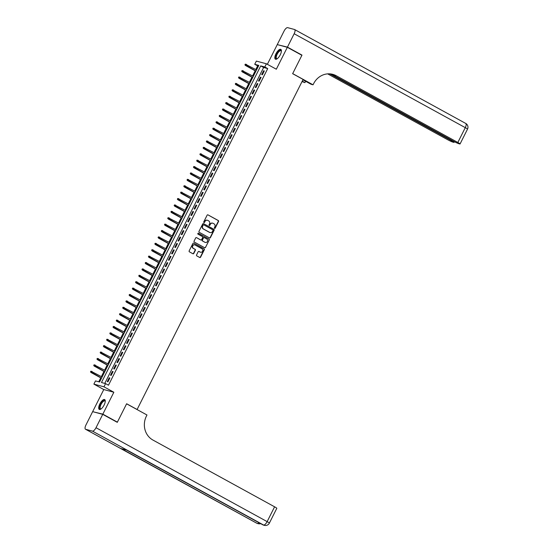 <?xml version="1.0" encoding="UTF-8"?>
<svg xmlns="http://www.w3.org/2000/svg" width="553" height="553" viewBox="0 0 553 553"><rect width="100%" height="100%" fill="white"/><g stroke="black" fill="none" stroke-linecap="round" stroke-linejoin="round"><path stroke-width="0.83" d="M214.564 228.361A0.491 0.456 105 0 0 215.186 228.147L218.546 221.47A0.705 0.65 105 0 0 218.29 220.529L208.004 214.889A0.705 0.65 105 0 0 207.119 215.2L203.76 221.871A0.491 0.456 105 0 0 204.036 222.569A0.491 0.456 105 0 0 204.562 222.313L204.997 221.449A2.26 2.074 105 0 1 207.831 220.447L208.688 220.917A2.26 2.074 105 0 1 209.511 223.924L209.075 224.788A0.491 0.456 105 0 0 209.345 225.486A0.491 0.456 105 0 0 209.877 225.23L210.306 224.366A2.26 2.074 105 0 1 213.147 223.357L214.004 223.827A2.26 2.074 105 0 1 214.82 226.841L214.391 227.705A0.491 0.456 105 0 0 214.564 228.361M214.529 228.341A0.491 0.456 105 0 0 214.917 228.071L218.269 221.4A0.705 0.65 105 0 0 218.013 220.46L208.004 214.889M203.905 222.513A0.491 0.456 105 0 0 204.285 222.237L204.997 221.449M209.214 225.424A0.491 0.456 105 0 0 209.601 225.154L210.306 224.366M104.102 405.059A5.606 2.143 -61.2 0 0 104.669 399.577A5.606 2.143 -61.2 0 0 99.851 403.918A5.606 2.143 -61.2 0 0 99.277 409.407A5.606 2.143 -61.2 0 0 104.102 405.059M280.24 54.844A5.606 2.143 -61.2 0 0 280.813 49.362A5.606 2.143 -61.2 0 0 275.988 53.71A5.606 2.143 -61.2 0 0 275.415 59.192A5.606 2.143 -61.2 0 0 280.24 54.844M196.564 254.954A0.705 0.65 105 0 0 196.82 255.901L199.702 257.484A0.705 0.65 105 0 0 200.594 257.166L204.32 249.756A0.705 0.65 105 0 0 204.064 248.815L193.778 243.175A0.705 0.65 105 0 0 192.893 243.486L189.161 250.896A0.705 0.65 105 0 0 189.416 251.836L192.907 253.751A0.705 0.65 105 0 0 193.792 253.433L195.389 250.267A0.705 0.65 105 0 0 195.133 249.327L193.405 248.373A1.887 1.735 105 0 1 194.732 244.875A1.887 1.735 105 0 1 195.091 245.014L201.866 248.732A1.887 1.735 105 0 1 200.532 252.237A1.887 1.735 105 0 1 200.172 252.092L199.045 251.47A0.705 0.65 105 0 0 198.161 251.788L196.564 254.954M105.561 383.616L103.957 386.817L93.879 384.114L95.489 380.92L99.575 382.012L258.818 65.378L254.733 64.286L256.343 61.093L266.422 63.789L264.811 66.989L260.726 65.89L101.476 382.524L105.561 383.616L108.478 385.213L267.721 68.586L264.811 66.989M266.422 63.789L276.32 69.215L287.339 47.309L301.89 55.293L292.641 73.687L303.113 79.432L137.109 409.497L126.63 403.752L117.381 422.139L102.83 414.156L113.849 392.243L103.957 386.817M209.525 237.956A0.705 0.65 105 0 0 210.41 237.638L214.135 230.235A0.705 0.65 105 0 0 213.88 229.288L203.601 223.647A0.705 0.65 105 0 0 202.709 223.958L198.983 231.368A0.705 0.65 105 0 0 199.239 232.308L209.525 237.956A0.705 0.65 105 0 0 210.14 237.569L213.866 230.159A0.705 0.65 105 0 0 213.61 229.219L203.601 223.647M209.228 239.995L205.502 247.405A0.705 0.65 105 0 1 204.617 247.716L194.331 242.076A0.705 0.65 105 0 1 194.075 241.136L195.672 237.963A0.705 0.65 105 0 1 196.557 237.652L200.725 239.94A0.705 0.65 105 0 0 201.617 239.622L202.674 237.52A0.705 0.65 105 0 0 202.419 236.58L198.071 234.196A0.491 0.456 105 0 1 198.423 233.276A0.491 0.456 105 0 1 198.513 233.318L208.972 239.055A0.705 0.65 105 0 1 209.228 239.995L205.502 247.405M93.526 411.881L102.83 414.156M117.381 422.139L116.51 421.904M287.339 47.309L277.26 44.613L267.355 64.3M262.371 74.773L264.299 70.936L263.622 70.749L261.687 74.586L262.371 74.773M259.157 81.167L261.085 77.33L260.401 77.15L258.472 80.987L259.157 81.167M255.935 87.561L257.864 83.724L257.186 83.544L255.258 87.381L255.935 87.561M252.721 93.962L254.65 90.125L253.965 89.939L252.037 93.775L252.721 93.962M249.5 100.356L251.435 96.519L250.751 96.34L248.822 100.176L249.5 100.356M246.285 106.757L248.214 102.913L247.537 102.734L245.601 106.57L246.285 106.757M243.071 113.151L245 109.314L244.315 109.128L242.387 112.971L243.071 113.151M239.85 119.545L241.779 115.708L241.101 115.529L239.173 119.365L239.85 119.545M236.636 125.946L238.564 122.102L237.88 121.923L235.951 125.759L236.636 125.946M233.414 132.34L235.35 128.503L234.666 128.317L232.737 132.16L233.414 132.34M230.2 138.734L232.129 134.897L231.451 134.718L229.516 138.554L230.2 138.734M226.979 145.135L228.914 141.298L228.23 141.112L226.301 144.948L226.979 145.135M223.765 151.529L225.693 147.692L225.016 147.513L223.087 151.349L223.765 151.529M220.55 157.93L222.479 154.087L221.794 153.907L219.866 157.743L220.55 157.93M217.329 164.324L219.258 160.488L218.58 160.301L216.652 164.137L217.329 164.324M214.115 170.718L216.043 166.882L215.366 166.702L213.43 170.538L214.115 170.718M210.893 177.119L212.829 173.276L212.145 173.096L210.216 176.932L210.893 177.119M207.679 183.513L209.608 179.677L208.93 179.49L206.995 183.333L207.679 183.513M204.465 189.907L206.393 186.071L205.709 185.891L203.781 189.727L204.465 189.907M201.244 196.308L203.172 192.465L202.495 192.285L200.566 196.121L201.244 196.308M198.029 202.702L199.958 198.866L199.28 198.679L197.345 202.522L198.029 202.702M194.808 209.096L196.744 205.26L196.059 205.08L194.131 208.916L194.808 209.096M191.594 215.497L193.522 211.661L192.845 211.474L190.909 215.311L191.594 215.497M188.379 221.891L190.308 218.055L189.624 217.875L187.695 221.712L188.379 221.891M185.158 228.292L187.087 224.449L186.409 224.269L184.481 228.106L185.158 228.292M181.944 234.686L183.873 230.85L183.188 230.663L181.26 234.507L181.944 234.686M178.723 241.08L180.658 237.244L179.974 237.064L178.045 240.901L178.723 241.08M175.508 247.481L177.437 243.638L176.76 243.458L174.824 247.295L175.508 247.481M172.287 253.875L174.223 250.039L173.538 249.852L171.61 253.696L172.287 253.875M169.073 260.269L171.001 256.433L170.324 256.253L168.395 260.09L169.073 260.269M165.859 266.67L167.787 262.827L167.103 262.647L165.174 266.484L165.859 266.67M162.637 273.064L164.566 269.228L163.888 269.041L161.96 272.885L162.637 273.064M159.423 279.459L161.352 275.622L160.674 275.442L158.739 279.279L159.423 279.459M156.202 285.86L158.137 282.023L157.453 281.836L155.524 285.673L156.202 285.86M152.987 292.254L154.916 288.417L154.239 288.237L152.31 292.074L152.987 292.254M149.773 298.655L151.702 294.811L151.017 294.631L149.089 298.468L149.773 298.655M146.552 305.049L148.481 301.212L147.803 301.026L145.874 304.869L146.552 305.049M143.338 311.443L145.266 307.606L144.589 307.427L142.653 311.263L143.338 311.443M140.116 317.844L142.052 314L141.368 313.821L139.439 317.657L140.116 317.844M136.902 324.238L138.831 320.401L138.153 320.215L136.218 324.058L136.902 324.238M133.688 330.632L135.616 326.795L134.932 326.616L133.003 330.452L133.688 330.632M130.467 337.033L132.395 333.196L131.718 333.01L129.789 336.846L130.467 337.033M127.252 343.427L129.181 339.59L128.496 339.411L126.568 343.247L127.252 343.427M124.031 349.821L125.966 345.984L125.282 345.805L123.354 349.641L124.031 349.821M120.817 356.222L122.745 352.385L122.068 352.199L120.132 356.035L120.817 356.222M117.602 362.616L119.531 358.779L118.847 358.6L116.918 362.436L117.602 362.616M114.381 369.017L116.31 365.174L115.632 364.994L113.704 368.83L114.381 369.017M111.167 375.411L113.095 371.575L112.411 371.388L110.482 375.231L111.167 375.411M267.721 68.586L263.636 67.487L104.752 383.402M109.197 377.789L107.268 381.625L107.946 381.805L109.881 377.969L109.197 377.789L109.805 378.121M258.458 66.104L257.643 65.883L255.804 69.54M255.175 70.805L252.59 75.941M251.954 77.199L249.368 82.335M248.739 83.593L246.154 88.736M245.518 89.994L242.94 95.13M242.304 96.388L239.719 101.524M239.09 102.782L236.504 107.925M235.868 109.183L233.283 114.319M232.654 115.577L230.069 120.713M229.433 121.978L226.854 127.114M226.218 128.372L223.633 133.508M223.004 134.766L220.419 139.902M219.783 141.167L217.198 146.303M216.569 147.561L213.983 152.697M213.347 153.955L210.769 159.098M210.133 160.356L207.548 165.492M206.912 166.75L204.334 171.886M203.698 173.144L201.112 178.287M200.483 179.545L197.898 184.681M197.262 185.939L194.677 191.075M194.048 192.34L191.462 197.476M190.826 198.734L188.248 203.87M187.612 205.128L185.027 210.264M184.398 211.529L181.813 216.665M181.177 217.923L178.591 223.059M177.962 224.318L175.377 229.46M174.741 230.719L172.163 235.855M171.527 237.113L168.942 242.249M168.312 243.507L165.727 248.65M165.091 249.908L162.506 255.044M161.877 256.302L159.292 261.438M158.656 262.703L156.077 267.839M155.441 269.097L152.856 274.233M152.227 275.491L149.642 280.627M149.006 281.892L146.421 287.028M145.792 288.286L143.206 293.422M142.57 294.68L139.985 299.823M139.356 301.081L136.771 306.217M136.135 307.475L133.556 312.611M132.92 313.876L130.335 319.012M129.706 320.27L127.121 325.406M126.485 326.664L123.9 331.8M123.271 333.065L120.685 338.201M120.049 339.459L117.471 344.595M116.835 345.853L114.25 350.996M113.621 352.254L111.035 357.39M110.4 358.648L107.814 363.784M107.185 365.042L104.6 370.185M103.964 371.443L101.386 376.579M100.75 377.837L98.759 381.798M113.849 392.243L103.77 389.547L92.752 411.453M103.77 389.547L93.879 384.114M257.643 65.883L254.733 64.286M263.636 67.487L260.726 65.89M263.622 70.749L264.223 71.081M260.401 77.15L261.009 77.482M257.186 83.544L257.788 83.876M253.965 89.939L254.574 90.27M250.751 96.34L251.359 96.671M247.537 102.734L248.138 103.065M244.315 109.128L244.924 109.459M241.101 115.529L241.702 115.86M237.88 121.923L238.488 122.254M234.666 128.317L235.274 128.655M231.451 134.718L232.053 135.05M228.23 141.112L228.838 141.444M225.016 147.513L225.617 147.845M221.794 153.907L222.403 154.239M218.58 160.301L219.188 160.633M215.366 166.702L215.967 167.034M212.145 173.096L212.753 173.428M208.93 179.49L209.532 179.822M205.709 185.891L206.317 186.223M202.495 192.285L203.103 192.617M199.28 198.679L199.882 199.018M196.059 205.08L196.668 205.412M192.845 211.474L193.446 211.806M189.624 217.875L190.232 218.207M186.409 224.269L187.011 224.601M183.188 230.663L183.796 230.995M179.974 237.064L180.582 237.396M176.76 243.458L177.361 243.79M173.538 249.852L174.147 250.184M170.324 256.253L170.925 256.585M167.103 262.647L167.711 262.979M163.888 269.041L164.497 269.38M160.674 275.442L161.276 275.774M157.453 281.836L158.061 282.168M154.239 288.237L154.84 288.569M151.017 294.631L151.626 294.963M147.803 301.026L148.411 301.357M144.589 307.427L145.19 307.758M141.368 313.821L141.976 314.152M138.153 320.215L138.755 320.546M134.932 326.616L135.54 326.947M131.718 333.01L132.319 333.341M128.496 339.411L129.105 339.742M125.282 345.805L125.89 346.137M122.068 352.199L122.669 352.531M118.847 358.6L119.455 358.932M115.632 364.994L116.234 365.326M112.411 371.388L113.019 371.72M212.58 223.156A2.26 2.074 105 0 0 210.036 224.29M207.271 220.239A2.26 2.074 105 0 0 204.721 221.373M212.988 230.483A0.491 0.456 105 0 0 212.815 229.827L203.787 224.871A0.491 0.456 105 0 0 203.165 225.092L202.709 226.004A2.26 2.074 105 0 0 203.525 229.011L209.691 232.398A2.26 2.074 105 0 0 212.532 231.396L212.988 230.483M203.511 224.794A0.491 0.456 105 0 0 202.889 225.016L203.165 225.092M209.988 232.53A2.26 2.074 105 0 1 209.421 232.329L203.248 228.942A2.26 2.074 105 0 1 202.433 225.928L202.889 225.016M204.617 247.716A0.705 0.65 105 0 0 205.232 247.329M196.557 237.652L200.456 239.864A0.705 0.65 105 0 0 200.725 239.94L200.456 239.864M198.285 233.262L208.972 239.055M205.052 242.311A1.887 1.735 105 0 0 207.513 241.281A1.887 1.735 105 0 0 206.746 238.951L204.361 237.645A0.705 0.65 105 0 0 203.469 237.956L202.412 240.064A0.705 0.65 105 0 0 202.668 241.004L204.783 242.242A1.887 1.735 105 0 0 205.281 242.414M204.085 237.569A0.705 0.65 105 0 0 203.2 237.887L203.469 237.956M204.783 242.242L202.398 240.928A0.705 0.65 105 0 1 202.142 239.988L203.2 237.887M208.958 239.919A0.705 0.65 105 0 0 208.702 238.979M200.393 252.189A1.887 1.735 105 0 1 199.903 252.016L199.045 251.47M194.601 244.841A1.887 1.735 105 0 0 193.128 248.304L193.405 248.373M192.907 253.751A0.705 0.65 105 0 0 193.522 253.364L195.112 250.191A0.705 0.65 105 0 0 194.856 249.251L193.128 248.304M199.702 257.484A0.705 0.65 105 0 0 200.317 257.097L204.043 249.686A0.705 0.65 105 0 0 203.787 248.746L193.778 243.175M245.235 64.176L245.186 64.888L245.235 64.176L246.5 64.438L245.919 65.586L245.428 65.454L255.894 71.199M245.186 64.888L255.949 71.088M245.504 64.245L256.53 69.941M245.428 65.454L244.91 64.812M277.212 58.742A4.853 1.859 118.8 0 1 277.129 58.77A4.853 1.859 118.8 0 1 275.906 56.261A4.853 1.859 118.8 0 1 278.809 51.132A4.853 1.859 118.8 0 1 281.38 51.028A4.853 1.859 118.8 0 1 281.394 51.111M281.387 51.194A4.493 1.721 -61.2 0 0 281.035 50.752A4.493 1.721 -61.2 0 0 278.525 52.148A4.493 1.721 -61.2 0 0 276.389 56.295A4.493 1.721 -61.2 0 0 276.707 58.632A4.493 1.721 -61.2 0 0 277.274 58.694M281.062 49.57A5.571 2.129 -61.2 0 0 275.505 56.524A5.571 2.129 -61.2 0 0 275.733 59.289M101.068 408.95A4.853 1.859 118.8 0 1 100.992 408.985A4.853 1.859 118.8 0 1 99.761 406.476A4.853 1.859 118.8 0 1 102.671 401.347A4.853 1.859 118.8 0 1 105.243 401.243A4.853 1.859 118.8 0 1 105.257 401.326M105.25 401.402A4.493 1.721 -61.2 0 0 104.89 400.966A4.493 1.721 -61.2 0 0 102.388 402.363A4.493 1.721 -61.2 0 0 100.252 406.51A4.493 1.721 -61.2 0 0 100.57 408.84A4.493 1.721 -61.2 0 0 101.13 408.909M104.925 399.784A5.571 2.129 -61.2 0 0 99.367 406.731A5.571 2.129 -61.2 0 0 99.588 409.503M287.436 47.116L301.986 55.1L292.668 73.618L313.046 84.803L313.592 83.71A17.966 16.528 -75 0 1 332.788 74.344A17.966 16.528 -75 0 1 336.183 75.706L457.843 142.467L465.287 127.653L294.155 33.747L287.436 47.116L278.131 44.841M301.986 55.1L301.115 54.871M302.249 81.153L304.938 82.632L305.622 81.284M304.938 82.632L302.035 81.588M313.046 84.803L311.069 84.27L302.926 79.805M329.726 73.846L451.836 140.856A4.313 0.373 -153.3 0 1 454.054 142.356A4.313 0.373 -153.3 0 1 453.695 142.335L452.886 142.121A4.313 0.373 -153.3 0 1 447.764 139.764L327.673 73.867M294.155 33.747A4.313 1.652 -61.2 0 0 294.597 29.53A4.313 1.652 -61.2 0 0 294.452 29.475L287.643 27.65A4.313 1.652 -61.2 0 0 284.076 31.051L277.357 44.42M330.929 73.964L453.771 141.374A4.313 0.373 -153.3 0 0 458.893 143.725L459.702 143.946A4.313 0.373 -153.3 0 0 460.061 143.967A4.313 0.373 -153.3 0 0 457.843 142.467M332.298 74.22A17.966 16.528 -75 0 1 335.208 75.443L336.183 75.706M102.734 414.349L92.655 411.646L85.936 425.015A4.313 1.652 -61.2 0 0 85.494 429.232A4.313 1.652 -61.2 0 0 85.639 429.294L92.448 431.112A4.313 1.652 -61.2 0 0 96.015 427.718L102.734 414.349L117.284 422.333L126.602 403.814L146.974 414.992L146.427 416.077A17.966 16.528 105 0 0 152.939 440.057L274.592 506.811A4.313 0.373 26.7 0 1 276.811 508.311L269.359 523.124A4.313 0.373 -153.3 0 0 267.14 521.624L274.592 506.811M96.015 427.718L267.14 521.624A4.313 1.652 118.8 0 1 263.581 525.025L126.692 450.101L121.245 448.642L256.772 523.2A4.313 1.652 118.8 0 1 256.627 523.145A4.313 1.652 118.8 0 1 256.502 523.048M242.014 70.57L241.965 71.282L242.014 70.57L243.285 70.832L242.705 71.987L242.214 71.855L252.68 77.593M241.965 71.282L252.735 77.489M242.29 70.646L253.309 76.335M242.214 71.855L241.696 71.213M238.799 76.971L238.751 77.683L238.799 76.971L240.064 77.226L239.484 78.381L238.993 78.25L249.458 83.994M238.751 77.683L249.514 83.883M239.069 77.04L250.094 82.736M238.993 78.25L238.474 77.607M235.578 83.365L235.53 84.077L235.578 83.365L236.85 83.627L236.269 84.775L235.778 84.644L246.244 90.388M235.53 84.077L246.299 90.277M235.855 83.434L246.88 89.13M235.778 84.644L235.26 84.001M232.364 89.759L232.315 90.471L232.364 89.759L233.629 90.021L233.048 91.176L232.564 91.045L243.03 96.782M232.315 90.471L243.078 96.678M232.633 89.835L243.659 95.524M232.564 91.045L232.039 90.402M229.149 96.16L229.094 96.872L229.149 96.16L230.414 96.416L229.834 97.57L229.343 97.439L239.808 103.183M229.094 96.872L239.864 103.072M229.419 96.229L240.444 101.925M229.343 97.439L228.824 96.796M225.928 102.554L225.88 103.266L225.928 102.554L227.193 102.817L226.619 103.964L226.129 103.833L236.594 109.577M225.88 103.266L236.649 109.473M226.205 102.63L237.223 108.319M226.129 103.833L225.61 103.197M222.714 108.948L222.665 109.66L222.714 108.948L223.979 109.211L223.398 110.365L222.907 110.234L233.373 115.978M222.665 109.66L233.428 115.867M222.983 109.024L234.009 114.713M222.907 110.234L222.389 109.591M219.493 115.349L219.444 116.061L219.493 115.349L220.765 115.612L220.184 116.759L219.693 116.628L230.159 122.372M219.444 116.061L230.214 122.261M219.769 115.418L230.795 121.114M219.693 116.628L219.175 115.985M216.278 121.743L216.23 122.455L216.278 121.743L217.543 122.006L216.963 123.153L216.479 123.022L226.937 128.766M216.23 122.455L226.993 128.662M216.548 121.819L227.573 127.508M216.479 123.022L215.953 122.386M213.064 128.137L213.009 128.856L213.064 128.137L214.329 128.4L213.748 129.554L213.258 129.423L223.723 135.167M213.009 128.856L223.778 135.056M213.334 128.213L224.359 133.902M213.258 129.423L212.739 128.78M209.843 134.538L209.794 135.25L209.843 134.538L211.108 134.801L210.534 135.948L210.043 135.817L220.509 141.561M209.794 135.25L220.564 141.45M210.119 134.607L221.138 140.303M210.043 135.817L209.525 135.174M206.628 140.932L206.58 141.644L206.628 140.932L207.893 141.195L207.313 142.349L206.822 142.218L217.288 147.955M206.58 141.644L217.343 147.851M206.898 141.008L217.923 146.697M206.822 142.218L206.304 141.575M203.407 147.333L203.359 148.045L203.407 147.333L204.679 147.589L204.098 148.743L203.608 148.612L214.073 154.356M203.359 148.045L214.129 154.246M203.684 147.402L214.702 153.098M203.608 148.612L203.089 147.969M200.193 153.727L200.145 154.439L200.193 153.727L201.458 153.99L200.877 155.137L200.386 155.006L210.852 160.75M200.145 154.439L210.907 160.64M200.463 153.796L211.488 159.492M200.386 155.006L199.868 154.363M196.979 160.121L196.923 160.833L196.979 160.121L198.244 160.384L197.663 161.538L197.172 161.407L207.638 167.144M196.923 160.833L207.693 167.041M197.248 160.197L208.274 165.886M197.172 161.407L196.654 160.764M193.757 166.522L193.709 167.234L193.757 166.522L195.022 166.778L194.449 167.932L193.958 167.801L204.423 173.545M193.709 167.234L204.472 173.435M194.027 166.591L205.052 172.287M193.958 167.801L193.439 167.158M190.543 172.916L190.495 173.628L190.543 172.916L191.808 173.179L191.227 174.326L190.737 174.195L201.202 179.939M190.495 173.628L201.257 179.836M190.813 172.992L201.838 178.681M190.737 174.195L190.218 173.559M187.322 179.31L187.273 180.022L187.322 179.31L188.594 179.573L188.013 180.727L187.522 180.596L197.988 186.34M187.273 180.022L198.043 186.23M187.598 179.386L198.617 185.075M187.522 180.596L187.004 179.953M184.108 185.711L184.059 186.423L184.108 185.711L185.373 185.974L184.792 187.121L184.301 186.99L194.767 192.734M184.059 186.423L194.822 192.624M184.377 185.78L195.403 191.476M184.301 186.99L183.783 186.347M180.886 192.105L180.838 192.817L180.886 192.105L182.158 192.368L181.578 193.522L181.087 193.391L191.552 199.128M180.838 192.817L191.608 199.025M181.163 192.181L192.188 197.87M181.087 193.391L180.568 192.748M177.672 198.499L177.624 199.218L177.672 198.499L178.937 198.762L178.363 199.916L177.872 199.785L188.338 205.529M177.624 199.218L188.386 205.419M177.942 198.575L188.967 204.264M177.872 199.785L177.354 199.142M174.458 204.9L174.402 205.612L174.458 204.9L175.723 205.163L175.142 206.31L174.651 206.179L185.117 211.923M174.402 205.612L185.172 211.813M174.727 204.969L185.753 210.665M174.651 206.179L174.133 205.536M171.236 211.294L171.188 212.006L171.236 211.294L172.501 211.557L171.928 212.711L171.437 212.58L181.902 218.317M171.188 212.006L181.958 218.214M171.513 211.37L182.531 217.059M171.437 212.58L170.918 211.937M168.022 217.695L167.974 218.407L168.022 217.695L169.287 217.951L168.706 219.106L168.216 218.974L178.681 224.718M167.974 218.407L178.737 224.608M168.292 217.764L179.317 223.46M168.216 218.974L167.697 218.331M164.801 224.089L164.753 224.801L164.801 224.089L166.073 224.352L165.492 225.5L165.001 225.368L175.467 231.113M164.753 224.801L175.522 231.009M165.077 224.159L176.103 229.854M165.001 225.368L164.483 224.725M161.587 230.483L161.538 231.195L161.587 230.483L162.852 230.746L162.271 231.901L161.787 231.769L172.253 237.507M161.538 231.195L172.301 237.403M161.856 230.56L172.882 236.249M161.787 231.769L161.262 231.126M158.372 236.884L158.317 237.596L158.372 236.884L159.637 237.14L159.057 238.295L158.566 238.163L169.031 243.908M158.317 237.596L169.087 243.797M158.642 236.954L169.667 242.649M158.566 238.163L158.047 237.52M155.151 243.279L155.103 243.991L155.151 243.279L156.416 243.541L155.842 244.689L155.352 244.557L165.817 250.302M155.103 243.991L165.872 250.198M155.428 243.355L166.446 249.044M155.352 244.557L154.833 243.921M151.937 249.673L151.888 250.385L151.937 249.673L153.202 249.935L152.621 251.09L152.13 250.958L162.596 256.703M151.888 250.385L162.651 256.592M152.206 249.749L163.232 255.438M152.13 250.958L151.612 250.315M148.716 256.074L148.667 256.786L148.716 256.074L149.987 256.336L149.407 257.484L148.916 257.352L159.382 263.097M148.667 256.786L159.437 262.986M148.992 256.143L160.017 261.839M148.916 257.352L148.398 256.71M145.501 262.468L145.453 263.18L145.501 262.468L146.766 262.73L146.186 263.885L145.695 263.753L156.16 269.491M145.453 263.18L156.216 269.387M145.771 262.544L156.796 268.233M145.695 263.753L145.176 263.11M142.287 268.862L142.232 269.581L142.287 268.862L143.552 269.124L142.971 270.279L142.48 270.147L152.946 275.892M142.232 269.581L153.001 275.781M142.556 268.938L153.582 274.627M142.48 270.147L141.962 269.505M139.066 275.263L139.017 275.975L139.066 275.263L140.331 275.525L139.757 276.673L139.266 276.541L149.732 282.286M139.017 275.975L149.78 282.175M139.342 275.332L150.361 281.028M139.266 276.541L138.748 275.899M135.851 281.657L135.803 282.369L135.851 281.657L137.116 281.919L136.536 283.074L136.045 282.942L146.51 288.68M135.803 282.369L146.566 288.576M136.121 281.733L147.146 287.422M136.045 282.942L135.526 282.3M132.63 288.058L132.582 288.77L132.63 288.058L133.902 288.313L133.321 289.468L132.831 289.337L143.296 295.081M132.582 288.77L143.351 294.97M132.907 288.127L143.925 293.823M132.831 289.337L132.312 288.694M129.416 294.452L129.367 295.164L129.416 294.452L130.681 294.714L130.1 295.862L129.609 295.731L140.075 301.475M129.367 295.164L140.13 301.371M129.685 294.528L140.711 300.217M129.609 295.731L129.091 295.088M126.195 300.846L126.146 301.558L126.195 300.846L127.467 301.109L126.886 302.263L126.395 302.132L136.861 307.876M126.146 301.558L136.916 307.765M126.471 300.922L137.497 306.611M126.395 302.132L125.877 301.489M122.98 307.247L122.932 307.959L122.98 307.247L124.245 307.509L123.672 308.657L123.181 308.526L133.646 314.27M122.932 307.959L133.695 314.159M123.25 307.316L134.275 313.012M123.181 308.526L122.662 307.883M119.766 313.641L119.718 314.353L119.766 313.641L121.031 313.904L120.45 315.051L119.96 314.92L130.425 320.664M119.718 314.353L130.48 320.56M120.036 313.717L131.061 319.406M119.96 314.92L119.441 314.284M116.545 320.035L116.496 320.754L116.545 320.035L117.81 320.298L117.236 321.452L116.745 321.321L127.211 327.065M116.496 320.754L127.266 326.954M116.821 320.111L127.84 325.8M116.745 321.321L116.227 320.678M113.33 326.436L113.282 327.148L113.33 326.436L114.595 326.699L114.015 327.846L113.524 327.715L123.99 333.459M113.282 327.148L124.045 333.348M113.6 326.505L124.625 332.201M113.524 327.715L113.006 327.072M110.109 332.83L110.061 333.542L110.109 332.83L111.381 333.093L110.8 334.247L110.31 334.116L120.775 339.853M110.061 333.542L120.831 339.749M110.386 332.906L121.411 338.595M110.31 334.116L109.791 333.473M106.895 339.231L106.847 339.943L106.895 339.231L108.16 339.487L107.579 340.641L107.095 340.51L117.561 346.254M106.847 339.943L117.609 346.143M107.164 339.3L118.19 344.996M107.095 340.51L106.57 339.867M103.681 345.625L103.625 346.337L103.681 345.625L104.946 345.888L104.365 347.035L103.874 346.904L114.34 352.648M103.625 346.337L114.395 352.538M103.95 345.694L114.976 351.39M103.874 346.904L103.356 346.261M100.459 352.019L100.411 352.731L100.459 352.019L101.724 352.282L101.151 353.436L100.66 353.305L111.125 359.042M100.411 352.731L111.181 358.938M100.736 352.095L111.754 357.784M100.66 353.305L100.141 352.662M97.245 358.42L97.197 359.132L97.245 358.42L98.51 358.676L97.929 359.83L97.439 359.699L107.904 365.443M97.197 359.132L107.959 365.333M97.515 358.489L108.54 364.185M97.439 359.699L96.92 359.056M94.024 364.814L93.975 365.526L94.024 364.814L95.296 365.077L94.715 366.224L94.224 366.093L104.69 371.837M93.975 365.526L104.745 371.734M94.3 364.89L105.326 370.579M94.224 366.093L93.706 365.457M90.81 371.208L90.761 371.92L90.81 371.208L92.075 371.471L91.494 372.625L91.01 372.494L101.469 378.238M90.761 371.92L101.524 378.128M91.079 371.284L102.105 376.973M91.01 372.494L90.485 371.851M451.836 140.856L452.05 140.427M465.287 127.653A4.313 0.373 26.7 0 1 467.506 129.153A4.313 4.313 0 0 0 465.73 123.437A4.313 1.652 118.8 0 1 465.287 127.653M465.585 123.381A4.313 1.652 118.8 0 1 465.73 123.437L294.597 29.53M85.639 429.294L256.772 523.2A4.313 3.968 105 0 0 257.587 523.525L258.265 523.712A4.313 3.968 -75 0 1 257.449 523.38A4.313 1.652 118.8 0 0 259.004 522.723M126.616 450.08L262.751 524.783A4.313 1.652 118.8 0 0 262.896 524.838A4.313 3.968 105 0 0 263.712 525.17L264.396 525.35A4.313 3.968 -75 0 1 263.581 525.025L92.448 431.112M263.712 525.17A4.313 4.313 0 0 1 262.751 524.783A4.313 1.652 118.8 0 1 262.627 524.693M454.054 142.356L454.379 141.706M460.061 143.967L467.506 129.153M264.396 525.35A4.313 4.313 0 0 0 269.359 523.124M257.587 523.525A4.313 4.313 0 0 1 256.627 523.145L85.494 429.232M258.265 523.712A4.313 4.313 0 0 0 260.691 523.65"/></g></svg>
